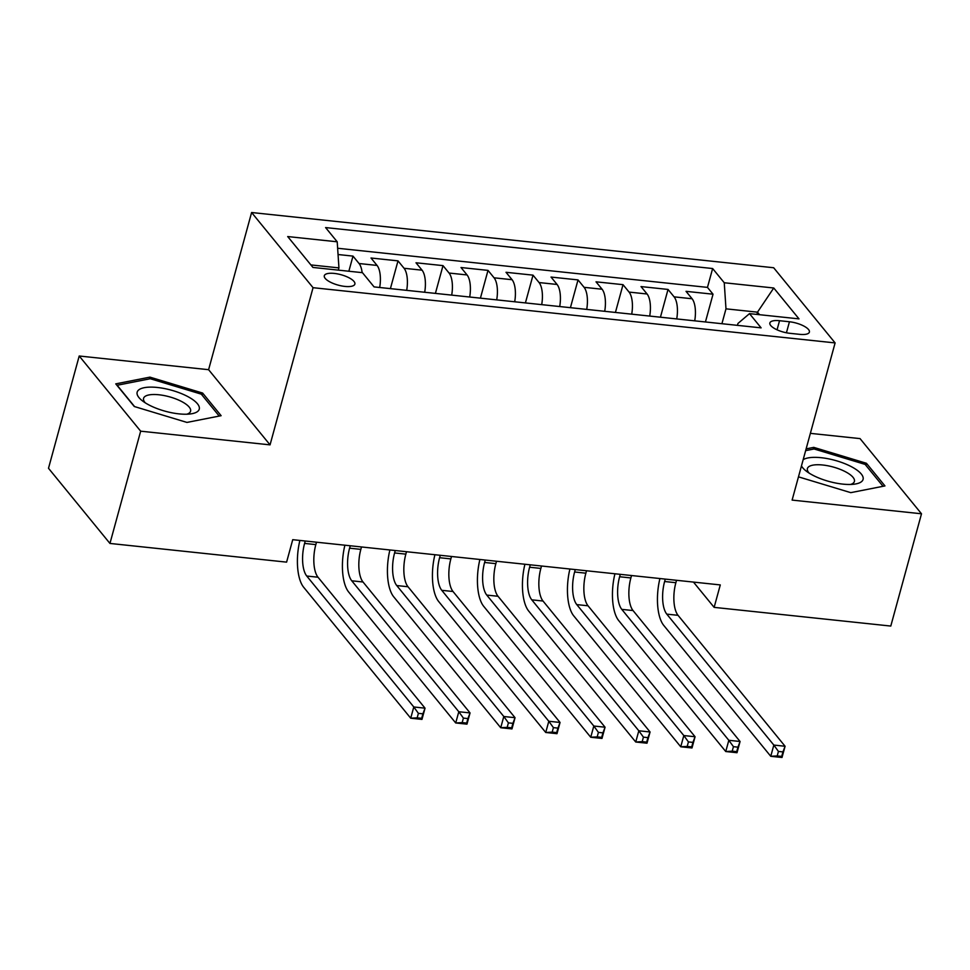 <?xml version="1.0" encoding="UTF-8"?>
<svg xmlns="http://www.w3.org/2000/svg" width="970" height="970" viewBox="0 0 970 970"><rect width="100%" height="100%" fill="white"/><g stroke="black" fill="none" stroke-linecap="round" stroke-linejoin="round"><path stroke-width="1.45" d="M344.908 286.417A15.847 5.396 15.3 0 0 354.874 284.101A15.847 5.396 15.3 0 0 334.274 273.419A15.847 5.396 15.3 0 0 324.307 275.735A15.847 5.396 15.3 0 0 344.908 286.417M79.213 356.002L140.662 431.177L270.048 444.866L208.598 369.691L79.213 356.002L48.5 468.28L109.95 543.442L286.599 562.139L292.734 539.684L720.286 584.922L714.138 607.365L890.787 626.062L921.5 513.785L860.05 438.61L810.374 433.36M208.598 369.691L251.606 212.515L773.66 267.744L835.109 342.919L313.055 287.69L251.606 212.515M694.714 320.827A19.812 8.039 -84 0 0 692.095 298.76L686.032 291.339L713.035 294.201L705.432 321.967M676.72 318.924A19.812 8.039 -84 0 0 674.089 296.844L668.027 289.436L660.437 317.202M668.027 289.436L641.024 286.574L647.087 293.995A19.812 8.039 -84 0 1 649.706 316.062M604.71 311.309A19.812 8.039 -84 0 0 602.079 289.23L596.016 281.821L623.019 284.671L615.429 312.437M559.702 306.544A19.812 8.039 -84 0 0 557.083 284.465L551.021 277.056L578.023 279.906L570.421 307.672M514.694 301.779A19.812 8.039 -84 0 0 512.075 279.712L506.013 272.291L533.015 275.153L525.413 302.919M469.686 297.026A19.812 8.039 -84 0 0 467.067 274.946L461.005 267.526L488.007 270.387L480.417 298.154M424.69 292.261A19.812 8.039 -84 0 0 422.059 270.181L415.997 262.773L442.999 265.622L435.409 293.389M379.682 287.496A19.812 8.039 -84 0 0 377.063 265.428L371.001 258.008L398.003 260.869L390.401 288.636M789.447 321.761L779.54 320.706A15.35 5.226 15.3 0 0 769.877 322.949A15.35 5.226 15.3 0 0 789.835 333.304L799.741 334.347A15.35 5.226 15.3 0 0 809.392 332.104A15.35 5.226 15.3 0 0 789.447 321.761L786.428 332.783M756.879 314.413L757.485 312.17L725.984 308.836L724.25 282.755L712.635 268.532L325.593 227.574L337.208 241.797L287.702 236.559L312.946 267.441L362.453 272.679L374.08 286.902L761.123 327.86L749.495 313.637L737.94 323.471L737.43 325.35M724.25 282.755L773.757 287.993L799.001 318.875L749.495 313.637M713.035 294.201L707.469 287.387L337.645 248.259M362.137 272.655A19.812 8.039 96 0 0 359.058 263.525L352.995 256.104L338.057 254.528M398.003 260.869L404.066 268.278A19.812 8.039 96 0 1 406.685 290.357M442.999 265.622L449.061 273.043A19.812 8.039 96 0 1 451.693 295.11M488.007 270.387L494.07 277.808A19.812 8.039 96 0 1 496.701 299.875M533.015 275.153L539.077 282.561A19.812 8.039 96 0 1 541.696 304.641M578.023 279.906L584.086 287.326A19.812 8.039 96 0 1 586.704 309.406M623.019 284.671L629.081 292.091A19.812 8.039 96 0 1 631.712 314.159M721.922 323.701L725.984 308.836M140.662 431.177L109.95 543.442M270.048 444.866L313.055 287.69M835.109 342.919L792.114 500.096L921.5 513.785M693.465 582.085L714.138 607.365M759.546 314.692L757.485 312.17L773.757 287.993M338.324 270.133L338.942 267.89L310.885 264.919M707.469 287.387L712.635 268.532M352.995 256.104L348.848 271.248M337.208 241.797L338.942 267.89M798.468 476.852L850.775 492.651L884.955 485.921L866.44 463.284L813.757 447.376L806.118 448.88M134.272 406.503L186.955 422.423L221.124 415.693L202.621 393.056L149.938 377.136L115.757 383.865L134.272 406.503M813.284 449.134L813.757 447.376M865.895 465.321L866.44 463.284M149.453 378.906L149.938 377.136M202.063 395.081L202.621 393.056M665.287 579.102L664.62 581.515A24.759 10.052 -84 0 0 666.79 614.131L773.83 745.069L785.082 746.257L782.002 757.485L770.762 756.297L663.71 625.359A37.139 15.071 96 0 1 659.927 578.532M676.539 580.29L675.872 582.703A24.759 10.052 -84 0 0 678.042 615.319L785.082 746.257L782.935 751.908L778.437 751.435L777.212 755.921L781.711 756.406L782.935 751.908M777.212 755.921L770.762 756.297L773.83 745.069L778.437 751.435M781.711 756.406L782.002 757.485M801.475 465.867A32.192 10.961 15.3 0 0 806.034 470.935A32.192 10.961 15.3 0 0 842.821 484.115A32.192 10.961 15.3 0 0 854.376 484.163A32.192 10.961 15.3 0 0 858.159 471.008A32.192 10.961 15.3 0 0 821.226 457.707A32.192 10.961 15.3 0 0 803.16 459.707M850.581 484.454A24.371 8.306 15.3 0 0 854.412 481.435A24.371 8.306 15.3 0 0 822.73 465.006A24.371 8.306 15.3 0 0 807.392 468.571A24.371 8.306 15.3 0 0 809.15 473.117M805.646 450.638L814.097 448.977L865.131 464.4L883.039 486.297M198.935 409.958A32.192 10.961 15.3 0 0 173.472 390.789A32.192 10.961 15.3 0 0 137.473 391.395A32.192 10.961 15.3 0 0 142.214 400.695A32.192 10.961 15.3 0 0 190.556 413.923A32.192 10.961 15.3 0 0 198.935 409.958M186.761 414.226A24.371 8.306 15.3 0 0 190.35 411.801A24.371 8.306 15.3 0 0 190.581 411.207A24.371 8.306 15.3 0 0 170.174 397.021A24.371 8.306 15.3 0 0 143.815 397.736A24.371 8.306 15.3 0 0 143.572 398.343A24.371 8.306 15.3 0 0 145.33 402.889M134.6 406.612L117.152 385.26L150.265 378.736L201.311 394.159L219.22 416.069M620.279 574.337L619.624 576.75A24.759 10.052 -84 0 0 621.782 609.366L728.822 740.304L740.074 741.492L737.006 752.72L725.754 751.532L618.714 620.594A37.139 15.071 96 0 1 614.932 573.767M631.531 575.525L630.876 577.938A24.759 10.052 -84 0 0 633.034 610.554L740.074 741.492L737.94 747.155L733.441 746.67L732.204 751.168L736.703 751.641L737.94 747.155M732.204 751.168L725.754 751.532L728.822 740.304L733.441 746.67M736.703 751.641L737.006 752.72M575.283 569.572L574.616 571.985A24.759 10.052 -84 0 0 576.774 604.601L683.814 735.551L695.066 736.739L691.998 747.967L680.746 746.779L573.707 615.829A37.139 15.071 96 0 1 569.923 569.002M586.523 570.76L585.868 573.185A24.759 10.052 -84 0 0 588.026 605.789L695.066 736.739L692.932 742.389L688.433 741.917L687.196 746.403L691.707 746.876L692.932 742.389M687.196 746.403L680.746 746.779L683.814 735.551L688.433 741.917M691.707 746.876L691.998 747.967M530.275 564.807L529.608 567.232A24.759 10.052 -84 0 0 531.778 599.836L638.818 730.786L650.07 731.974L646.99 743.202L635.738 742.014L528.698 611.064A37.139 15.071 96 0 1 524.915 564.249M541.527 566.007L540.86 568.42A24.759 10.052 -84 0 0 543.018 601.036L650.07 731.974L647.924 737.624L643.425 737.151L642.201 741.638L646.699 742.123L647.924 737.624M642.201 741.638L635.738 742.014L638.818 730.786L643.425 737.151M646.699 742.123L646.99 743.202M485.267 560.054L484.612 562.467A24.759 10.052 -84 0 0 486.77 595.083L593.81 726.021L605.062 727.209L601.982 738.437L590.742 737.248L483.69 606.311A37.139 15.071 96 0 1 479.907 559.484M496.519 561.242L495.852 563.655A24.759 10.052 -84 0 0 498.022 596.271L605.062 727.209L602.916 732.871L598.417 732.386L597.193 736.885L601.691 737.358L602.916 732.871M597.193 736.885L590.742 737.248L593.81 726.021L598.417 732.386M601.691 737.358L601.982 738.437M440.259 555.289L439.604 557.701A24.759 10.052 -84 0 0 441.762 590.318L548.802 721.268L560.054 722.456L556.986 733.684L545.734 732.483L438.695 601.545A37.139 15.071 96 0 1 434.912 554.719M451.511 556.477L450.856 558.902A24.759 10.052 -84 0 0 453.014 591.506L560.054 722.456L557.92 728.106L553.421 727.633L552.185 732.12L556.683 732.592L557.92 728.106M552.185 732.12L545.734 732.483L548.802 721.268L553.421 727.633M556.683 732.592L556.986 733.684M395.263 550.524L394.596 552.948A24.759 10.052 -84 0 0 396.754 585.553L503.794 716.503L515.046 717.691L511.978 728.919L500.726 727.73L393.687 596.78A37.139 15.071 96 0 1 389.904 549.966M406.503 551.724L405.848 554.137A24.759 10.052 -84 0 0 408.006 586.753L515.046 717.691L512.912 723.341L508.413 722.868L507.177 727.354L511.687 727.839L512.912 723.341M507.177 727.354L500.726 727.73L503.794 716.503L508.413 722.868M511.687 727.839L511.978 728.919M350.255 545.77L349.588 548.183A24.759 10.052 -84 0 0 351.758 580.8L458.798 711.737L470.05 712.926L466.97 724.154L455.718 722.965L348.679 592.027A37.139 15.071 96 0 1 344.896 545.201M361.507 546.959L360.84 549.372A24.759 10.052 -84 0 0 362.998 581.988L470.05 712.926L467.904 718.576L463.405 718.103L462.181 722.601L466.679 723.074L467.904 718.576M462.181 722.601L455.718 722.965L458.798 711.737L463.405 718.103M466.679 723.074L466.97 724.154M305.247 541.005L304.592 543.418A24.759 10.052 -84 0 0 306.75 576.034L413.79 706.972L425.042 708.173L421.962 719.4L410.722 718.2L303.671 587.262A37.139 15.071 96 0 1 299.888 540.436M316.499 542.194L315.832 544.606A24.759 10.052 -84 0 0 318.002 577.223L425.042 708.173L422.896 713.823L418.397 713.338L417.173 717.836L421.671 718.309L422.896 713.823M417.173 717.836L410.722 718.2L413.79 706.972L418.397 713.338M421.671 718.309L421.962 719.4M674.089 296.844L692.095 298.76M359.058 263.525L377.063 265.428M404.066 268.278L422.059 270.181M449.061 273.043L467.067 274.946M494.07 277.808L512.075 279.712M539.077 282.561L557.083 284.465M584.086 287.326L602.079 289.23M629.081 292.091L647.087 293.995M777.055 329.812L779.54 320.706M675.872 582.703L664.62 581.515M678.042 615.319L666.79 614.131M630.876 577.938L619.624 576.75M633.034 610.554L621.782 609.366M585.868 573.185L574.616 571.985M588.026 605.789L576.774 604.601M540.86 568.42L529.608 567.232M543.018 601.036L531.778 599.836M495.852 563.655L484.612 562.467M498.022 596.271L486.77 595.083M450.856 558.902L439.604 557.701M453.014 591.506L441.762 590.318M405.848 554.137L394.596 552.948M408.006 586.753L396.754 585.553M360.84 549.372L349.588 548.183M362.998 581.988L351.758 580.8M315.832 544.606L304.592 543.418M318.002 577.223L306.75 576.034"/></g></svg>
